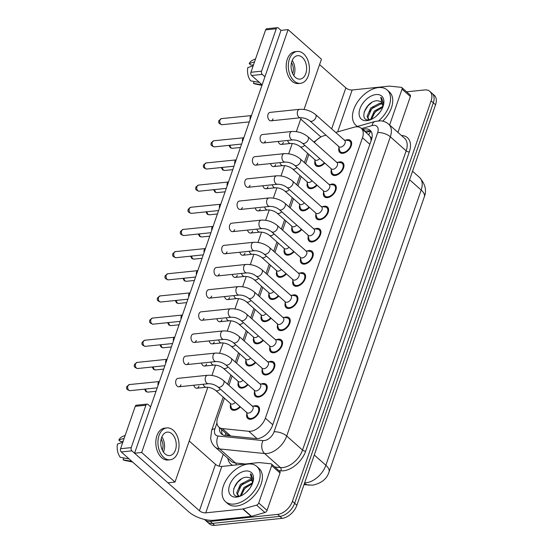 <?xml version="1.0" encoding="UTF-8"?>
<svg xmlns="http://www.w3.org/2000/svg" width="553" height="553" viewBox="0 0 553 553"><rect width="100%" height="100%" fill="white"/><g stroke="black" fill="none" stroke-linecap="round" stroke-linejoin="round"><path stroke-width="0.83" d="M324.798 163.073A8.012 4.936 131.6 0 1 318.846 166.488A8.012 4.936 131.6 0 1 315.887 165.686A8.012 4.936 131.6 0 1 314.989 160.909M317.118 185.234A8.012 4.936 131.6 0 1 311.173 188.656A8.012 4.936 131.6 0 1 308.208 187.847A8.012 4.936 131.6 0 1 307.316 183.071M309.445 207.396A8.012 4.936 131.6 0 1 303.5 210.817A8.012 4.936 131.6 0 1 300.535 210.009A8.012 4.936 131.6 0 1 299.643 205.239M301.772 229.564A8.012 4.936 131.6 0 1 295.82 232.979A8.012 4.936 131.6 0 1 292.862 232.17A8.012 4.936 131.6 0 1 291.963 227.401M294.099 251.726A8.012 4.936 131.6 0 1 288.148 255.14A8.012 4.936 131.6 0 1 285.189 254.339A8.012 4.936 131.6 0 1 284.29 249.562M286.419 273.887A8.012 4.936 131.6 0 1 280.475 277.309A8.012 4.936 131.6 0 1 277.509 276.5A8.012 4.936 131.6 0 1 276.618 271.723M278.747 296.049A8.012 4.936 131.6 0 1 272.802 299.47A8.012 4.936 131.6 0 1 269.836 298.661A8.012 4.936 131.6 0 1 268.945 293.892M271.074 318.217A8.012 4.936 131.6 0 1 265.122 321.632A8.012 4.936 131.6 0 1 262.163 320.823A8.012 4.936 131.6 0 1 261.265 316.053M263.401 340.378A8.012 4.936 131.6 0 1 257.449 343.793A8.012 4.936 131.6 0 1 254.491 342.991A8.012 4.936 131.6 0 1 253.592 338.215M255.721 362.54A8.012 4.936 131.6 0 1 249.776 365.962A8.012 4.936 131.6 0 1 246.811 365.153A8.012 4.936 131.6 0 1 245.919 360.376M248.048 384.701A8.012 4.936 131.6 0 1 242.103 388.123A8.012 4.936 131.6 0 1 239.138 387.314A8.012 4.936 131.6 0 1 238.246 382.545M240.375 406.87A8.012 4.936 131.6 0 1 234.424 410.285A8.012 4.936 131.6 0 1 231.465 409.476A8.012 4.936 131.6 0 1 230.566 404.706M345.653 140.199A8.012 4.936 131.6 0 1 347.54 139.715A8.012 4.936 131.6 0 1 350.498 140.524A8.012 4.936 131.6 0 1 350.263 147.9A8.012 4.936 131.6 0 1 342.825 153.319A8.012 4.936 131.6 0 1 339.867 152.51A8.012 4.936 131.6 0 1 338.968 147.734M337.98 162.368A8.012 4.936 131.6 0 1 339.86 161.877A8.012 4.936 131.6 0 1 342.825 162.686A8.012 4.936 131.6 0 1 342.59 170.061A8.012 4.936 131.6 0 1 335.153 175.481A8.012 4.936 131.6 0 1 332.194 174.672A8.012 4.936 131.6 0 1 331.295 169.902M330.307 184.529A8.012 4.936 131.6 0 1 332.187 184.038A8.012 4.936 131.6 0 1 335.153 184.847A8.012 4.936 131.6 0 1 334.911 192.223A8.012 4.936 131.6 0 1 327.48 197.642A8.012 4.936 131.6 0 1 324.514 196.833A8.012 4.936 131.6 0 1 323.623 192.064M322.627 206.691A8.012 4.936 131.6 0 1 324.514 206.207A8.012 4.936 131.6 0 1 327.473 207.009A8.012 4.936 131.6 0 1 327.238 214.391A8.012 4.936 131.6 0 1 319.807 219.804A8.012 4.936 131.6 0 1 316.841 219.002A8.012 4.936 131.6 0 1 315.95 214.225M314.954 228.852A8.012 4.936 131.6 0 1 316.841 228.368A8.012 4.936 131.6 0 1 319.8 229.177A8.012 4.936 131.6 0 1 319.565 236.553A8.012 4.936 131.6 0 1 312.127 241.972A8.012 4.936 131.6 0 1 309.168 241.163A8.012 4.936 131.6 0 1 308.27 236.387M307.281 251.021A8.012 4.936 131.6 0 1 309.162 250.53A8.012 4.936 131.6 0 1 312.127 251.339A8.012 4.936 131.6 0 1 311.892 258.714A8.012 4.936 131.6 0 1 304.454 264.134A8.012 4.936 131.6 0 1 301.496 263.325A8.012 4.936 131.6 0 1 300.597 258.555M299.608 273.182A8.012 4.936 131.6 0 1 301.489 272.691A8.012 4.936 131.6 0 1 304.454 273.5A8.012 4.936 131.6 0 1 304.212 280.876A8.012 4.936 131.6 0 1 296.781 286.295A8.012 4.936 131.6 0 1 293.816 285.486A8.012 4.936 131.6 0 1 292.924 280.717M291.929 295.343A8.012 4.936 131.6 0 1 293.816 294.86A8.012 4.936 131.6 0 1 296.774 295.661A8.012 4.936 131.6 0 1 296.539 303.044A8.012 4.936 131.6 0 1 289.101 308.456A8.012 4.936 131.6 0 1 286.143 307.655A8.012 4.936 131.6 0 1 285.251 302.878M284.256 317.505A8.012 4.936 131.6 0 1 286.143 317.021A8.012 4.936 131.6 0 1 289.101 317.83A8.012 4.936 131.6 0 1 288.866 325.205A8.012 4.936 131.6 0 1 281.429 330.625A8.012 4.936 131.6 0 1 278.47 329.816A8.012 4.936 131.6 0 1 277.571 325.04M276.583 339.673A8.012 4.936 131.6 0 1 278.463 339.183A8.012 4.936 131.6 0 1 281.429 339.991A8.012 4.936 131.6 0 1 281.194 347.367A8.012 4.936 131.6 0 1 273.756 352.786A8.012 4.936 131.6 0 1 270.79 351.978A8.012 4.936 131.6 0 1 269.899 347.208M268.903 361.835A8.012 4.936 131.6 0 1 270.79 361.344A8.012 4.936 131.6 0 1 273.756 362.153A8.012 4.936 131.6 0 1 273.514 369.528A8.012 4.936 131.6 0 1 266.083 374.948A8.012 4.936 131.6 0 1 263.117 374.139A8.012 4.936 131.6 0 1 262.226 369.369M261.23 383.996A8.012 4.936 131.6 0 1 263.117 383.512A8.012 4.936 131.6 0 1 266.076 384.314A8.012 4.936 131.6 0 1 265.841 391.697A8.012 4.936 131.6 0 1 258.403 397.109A8.012 4.936 131.6 0 1 255.445 396.307A8.012 4.936 131.6 0 1 254.546 391.531M253.557 406.158A8.012 4.936 131.6 0 1 255.445 405.674A8.012 4.936 131.6 0 1 258.403 406.483A8.012 4.936 131.6 0 1 258.168 413.858A8.012 4.936 131.6 0 1 250.73 419.278A8.012 4.936 131.6 0 1 247.772 418.469A8.012 4.936 131.6 0 1 246.873 413.692M224.428 398.195L217.675 417.688A14.143 8.703 -48.4 0 0 218.933 427.158A14.143 8.703 -48.4 0 0 222.375 428.589L248.788 431.292A14.143 8.703 -48.4 0 0 250.571 431.278A14.143 8.703 -48.4 0 0 265.371 418.172L362.478 137.745A14.143 8.703 -48.4 0 0 361.22 128.275A14.143 8.703 -48.4 0 0 354.086 127.225L335.699 132.43M370.22 136.743A14.143 8.703 131.6 0 1 371.035 140.414L371.111 140.199A4.714 2.903 -48.4 0 0 370.22 136.743L368.761 134.987M218.933 427.158L227.131 434.437L229.73 435.888M371.022 140.953L371.035 140.414M308.844 154.398L305.629 163.695M301.171 176.559L297.949 185.863M293.498 198.727L290.277 208.025M285.825 220.889L282.604 230.186M278.145 243.05L274.931 252.355M270.472 265.212L267.251 274.516M262.799 287.38L259.578 296.678M255.127 309.542L251.905 318.839M247.447 331.703L244.226 341.007M239.774 353.865L236.553 363.169M232.101 376.033L228.88 385.33M326.007 135.174L323.761 135.81A14.143 8.703 -48.4 0 0 314.332 142.453M406.621 91.819L424.621 89.945A14.143 8.703 131.6 0 1 429.847 91.369L432.073 93.346A14.143 8.703 131.6 0 1 433.324 102.817L294.652 503.271A14.143 8.703 131.6 0 1 279.859 516.384L212.483 523.38A14.143 8.703 131.6 0 1 207.251 521.956A14.143 8.703 131.6 0 0 212.483 523.38L279.859 516.384A14.143 8.703 131.6 0 0 294.652 503.271L433.324 102.817A14.143 8.703 131.6 0 0 432.073 93.346L434.292 95.316A14.143 8.703 131.6 0 1 435.55 104.787L296.878 505.248A14.143 8.703 131.6 0 1 282.085 518.355L214.702 525.35A14.143 8.703 131.6 0 1 209.476 523.926L205.032 519.986A14.143 8.703 131.6 0 1 204.492 519.433M219.472 427.635A14.143 8.703 -48.4 0 0 221.449 433.96A14.143 8.703 -48.4 0 0 224.891 435.398L255.928 438.564A14.143 8.703 -48.4 0 0 257.712 438.557A14.143 8.703 -48.4 0 0 272.505 425.451L371.416 139.812A14.143 8.703 -48.4 0 0 370.164 130.342A14.143 8.703 -48.4 0 0 363.024 129.291L362.526 129.43M429.847 91.369A14.143 8.703 131.6 0 1 431.105 100.846L292.433 501.301A14.143 8.703 131.6 0 1 277.641 514.408L210.258 521.41A14.143 8.703 131.6 0 1 205.032 519.986M219.133 466.165L223.253 454.262M364.752 131.4L365.25 131.261A14.143 8.703 131.6 0 1 371.132 131.483M222.693 434.796A14.143 8.703 131.6 0 1 221.691 429.605M246.541 412.338L247.495 416.215A7.071 4.355 -48.4 0 0 248.394 417.764A7.071 4.355 -48.4 0 0 251.007 418.476A7.071 4.355 -48.4 0 0 257.567 413.692A7.071 4.355 -48.4 0 0 257.781 407.188A7.071 4.355 -48.4 0 0 256.136 406.476L252.168 405.992M248.504 413.119A4.244 2.613 -48.4 0 0 252.445 410.25A4.244 2.613 -48.4 0 0 252.569 406.344L223.447 380.512A4.244 2.613 -48.4 0 1 223.896 383.132A4.244 2.613 -48.4 0 1 219.389 387.287A4.244 2.613 -48.4 0 1 217.82 386.858L246.935 412.69A4.244 2.613 -48.4 0 0 248.504 413.119M158.082 385.317A3.062 2.005 -95.9 0 1 158.165 382.876A3.062 2.005 -95.9 0 1 159.229 381.549L129.367 384.577L126.789 386.623A3.062 1.348 19.1 0 1 127.874 386.022A3.062 2.005 -95.9 0 1 129.367 384.577M230.235 403.344L231.189 407.222A7.071 4.355 -48.4 0 0 232.087 408.771A7.071 4.355 -48.4 0 0 234.7 409.483A7.071 4.355 -48.4 0 0 239.94 406.483M203.207 384.252A4.244 2.772 -95.9 0 0 206.234 387.245C209.587 387.204 212.718 388.254 215.629 390.39L230.629 403.697A4.244 2.613 -48.4 0 0 232.198 404.125A4.244 2.613 -48.4 0 0 235.302 402.37M254.214 390.176L255.168 394.054A7.071 4.355 -48.4 0 0 256.067 395.602A7.071 4.355 -48.4 0 0 258.686 396.314A7.071 4.355 -48.4 0 0 265.246 391.531A7.071 4.355 -48.4 0 0 265.454 385.019A7.071 4.355 -48.4 0 0 263.809 384.314L259.848 383.83M256.177 390.957A4.244 2.613 -48.4 0 0 260.117 388.088A4.244 2.613 -48.4 0 0 260.242 384.183L231.126 358.351A4.244 2.613 -48.4 0 1 231.569 360.964A4.244 2.613 -48.4 0 1 227.062 365.125A4.244 2.613 -48.4 0 1 225.493 364.697L254.615 390.529A4.244 2.613 -48.4 0 0 256.177 390.957M165.762 363.155A3.062 2.005 -95.9 0 1 165.838 360.715A3.062 2.005 -95.9 0 1 166.902 359.388L167.096 359.298M261.887 368.008L262.848 371.886A7.071 4.355 -48.4 0 0 263.746 373.434A7.071 4.355 -48.4 0 0 266.359 374.146A7.071 4.355 -48.4 0 0 272.919 369.369A7.071 4.355 -48.4 0 0 273.127 362.858A7.071 4.355 -48.4 0 0 271.482 362.153L267.521 361.662M263.857 368.789A4.244 2.613 -48.4 0 0 267.79 365.92A4.244 2.613 -48.4 0 0 267.915 362.015L238.799 336.189A4.244 2.613 -48.4 0 1 239.249 338.802A4.244 2.613 -48.4 0 1 234.735 342.964A4.244 2.613 -48.4 0 1 233.166 342.535L262.288 368.36A4.244 2.613 -48.4 0 0 263.857 368.789M173.435 340.994A3.062 2.005 -95.9 0 1 173.511 338.554A3.062 2.005 -95.9 0 1 174.575 337.226L144.713 340.254L142.135 342.293A3.062 1.348 19.1 0 1 143.227 341.699A3.062 2.005 -95.9 0 1 144.713 340.254M269.567 345.846L270.521 349.724A7.071 4.355 -48.4 0 0 271.419 351.273A7.071 4.355 -48.4 0 0 274.032 351.985A7.071 4.355 -48.4 0 0 280.592 347.208A7.071 4.355 -48.4 0 0 280.8 340.696A7.071 4.355 -48.4 0 0 279.154 339.984L275.194 339.501M271.53 346.627A4.244 2.613 -48.4 0 0 275.463 343.759A4.244 2.613 -48.4 0 0 275.594 339.853L246.472 314.021A4.244 2.613 -48.4 0 1 246.921 316.641A4.244 2.613 -48.4 0 1 242.414 320.795A4.244 2.613 -48.4 0 1 240.845 320.367L269.961 346.199A4.244 2.613 -48.4 0 0 271.53 346.627M181.108 318.832A3.062 2.005 -95.9 0 1 181.184 316.385A3.062 2.005 -95.9 0 1 182.255 315.058L152.393 318.086L149.815 320.132A3.062 1.348 19.1 0 1 150.9 319.53A3.062 2.005 -95.9 0 1 152.393 318.086M277.24 323.685L278.194 327.563A7.071 4.355 -48.4 0 0 279.092 329.111A7.071 4.355 -48.4 0 0 281.705 329.823A7.071 4.355 -48.4 0 0 288.265 325.04A7.071 4.355 -48.4 0 0 288.479 318.535A7.071 4.355 -48.4 0 0 286.834 317.823L282.866 317.339M279.203 324.466A4.244 2.613 -48.4 0 0 283.143 321.597A4.244 2.613 -48.4 0 0 283.267 317.692L254.145 291.86A4.244 2.613 -48.4 0 1 254.594 294.479A4.244 2.613 -48.4 0 1 250.087 298.634A4.244 2.613 -48.4 0 1 248.518 298.205L277.634 324.037A4.244 2.613 -48.4 0 0 279.203 324.466M188.78 296.664A3.062 2.005 -95.9 0 1 188.863 294.224A3.062 2.005 -95.9 0 1 189.928 292.896L160.066 295.924L157.487 297.97A3.062 1.348 19.1 0 1 158.573 297.369A3.062 2.005 -95.9 0 1 160.066 295.924M237.908 381.183L238.861 385.061A7.071 4.355 -48.4 0 0 239.767 386.609A7.071 4.355 -48.4 0 0 242.38 387.321A7.071 4.355 -48.4 0 0 247.613 384.321M210.88 362.091A4.244 2.772 -95.9 0 0 213.907 365.084C217.26 365.042 220.391 366.093 223.301 368.229L238.308 381.535A4.244 2.613 -48.4 0 0 239.878 381.964A4.244 2.613 -48.4 0 0 242.974 380.208M245.587 359.021L246.541 362.899A7.071 4.355 -48.4 0 0 247.44 364.448A7.071 4.355 -48.4 0 0 250.053 365.16A7.071 4.355 -48.4 0 0 255.286 362.153M218.553 339.929A4.244 2.772 -95.9 0 0 221.58 342.915C224.933 342.881 228.064 343.931 230.974 346.067L245.981 359.374A4.244 2.613 -48.4 0 0 247.55 359.803A4.244 2.613 -48.4 0 0 250.654 358.04M253.26 336.86L254.214 340.738A7.071 4.355 -48.4 0 0 255.113 342.286A7.071 4.355 -48.4 0 0 257.726 342.998A7.071 4.355 -48.4 0 0 262.965 339.991M226.225 317.768A4.244 2.772 -95.9 0 0 229.253 320.754C232.606 320.719 235.737 321.763 238.654 323.899L253.654 337.212A4.244 2.613 -48.4 0 0 255.223 337.634A4.244 2.613 -48.4 0 0 258.327 335.878M248.069 464.043A23.565 14.509 131.6 0 1 256.786 466.414A23.565 14.509 131.6 0 1 256.087 488.112A23.565 14.509 131.6 0 1 234.216 504.046A23.565 14.509 131.6 0 1 225.506 501.675A23.565 14.509 131.6 0 1 226.205 479.976A23.565 14.509 131.6 0 1 248.069 464.043M256.786 466.414L259.004 468.391A23.565 14.509 131.6 0 1 258.313 490.089A23.565 14.509 131.6 0 1 236.442 506.023A23.565 14.509 131.6 0 1 227.732 503.645L225.506 501.675M252.272 480.592L250.398 480.433L241.302 485.154L237.583 493.677L238.357 495.744M252.05 479.997L249.514 479.645L240.417 484.366L236.698 492.889L237.88 495.391L239.484 496.172M252.362 483.764L244.827 488.278L241.087 495.778M252.521 482.817L243.949 487.497L240.23 496.02M249.465 488.804L245.85 492.668M236.629 497.092A15.366 9.463 131.6 0 1 229.585 485.244A15.366 9.463 131.6 0 1 245.663 471.004A15.366 9.463 131.6 0 1 253.039 481.774A15.366 9.463 131.6 0 1 240.313 496.124A15.366 9.463 131.6 0 1 236.629 497.092M251.062 478.601L249.562 477.709L246.997 477.191C235.295 477.101 227.836 498.101 238.937 496.241L240.7 495.896M252.88 482.327L253.212 480.198L251.235 474.419L250.391 473.81L252.645 483.032M249.562 477.709A10.652 6.56 131.6 0 1 250.993 478.539A10.652 6.56 131.6 0 1 252.458 483.522M246.991 486.329L242.587 491.285M243.458 483.198L239.062 488.161M241.55 478.85L237.679 482.237L233.746 488.513M251.235 474.419L250.391 473.81M357.563 126.409A23.565 14.509 131.6 0 1 355.869 125.22A23.565 14.509 131.6 0 1 356.561 103.522A23.565 14.509 131.6 0 1 378.432 87.588A23.565 14.509 131.6 0 1 387.141 89.959A23.565 14.509 131.6 0 1 378.687 120.831M387.141 89.959L389.367 91.936A23.565 14.509 131.6 0 1 382.711 121.155M382.635 104.137L380.754 103.978L371.657 108.699L367.939 117.215L368.72 119.289M382.413 103.542L379.876 103.19L370.78 107.911L367.061 116.434L368.243 118.936L369.839 119.718M382.717 107.31L375.19 111.824L371.443 119.324M382.883 106.363L374.305 111.042L370.586 119.566M379.828 112.349L376.206 116.213M366.985 120.637A15.366 9.463 131.6 0 1 359.941 108.789A15.366 9.463 131.6 0 1 376.019 94.549A15.366 9.463 131.6 0 1 383.402 105.319A15.366 9.463 131.6 0 1 370.669 119.669A15.366 9.463 131.6 0 1 366.985 120.637M381.425 102.146L379.918 101.254L377.353 100.736C365.651 100.646 358.192 121.646 369.3 119.78L371.056 119.441M383.236 105.872L383.575 103.743L381.598 97.964L380.747 97.356L383.001 106.577M379.918 101.254A10.652 6.56 131.6 0 1 381.356 102.084A10.652 6.56 131.6 0 1 382.821 107.068M377.346 109.874L372.95 114.83M373.821 106.743L369.418 111.706M371.906 102.395L368.042 105.782L364.109 112.059M381.653 98.019L380.747 97.356M271.675 465.598A2.357 1.452 -48.4 0 0 271.468 464.015L279.804 471.412A2.357 1.452 131.6 0 1 280.012 472.995L271.675 465.598L258.728 503.002L267.058 510.398A2.357 1.452 131.6 0 1 264.915 512.52L251.484 516.322A2.357 1.452 131.6 0 1 251.159 516.384L214.08 520.235A18.85 8.288 19.1 0 1 188.78 511.85L121.266 451.96A2.357 1.541 -95.9 0 1 120.568 448.725L131.206 447.626A2.357 1.541 84.1 0 0 131.904 450.854L199.419 510.751A4.714 2.074 -160.9 0 0 205.744 512.845L242.829 508.995A2.357 1.452 -48.4 0 0 243.147 508.933L256.578 505.124A2.357 1.452 -48.4 0 0 258.728 503.002M280.012 472.995L267.058 510.398M150.644 406.814L147.976 404.45A2.357 1.541 84.1 0 0 147.036 404.105A2.357 1.541 84.1 0 0 145.895 405.218L135.25 406.324L120.568 448.725M135.25 406.324A2.357 1.541 -95.9 0 1 136.397 405.211L147.036 404.105M145.895 405.218L131.206 447.626M189.216 441.031L215.49 464.34A4.714 2.074 -160.9 0 0 221.815 466.435L258.894 462.585A2.357 1.452 -48.4 0 1 259.191 462.585L270.894 463.78A2.357 1.452 -48.4 0 1 271.468 464.015M402.038 89.144A2.357 1.452 -48.4 0 0 401.831 87.561L410.167 94.957A2.357 1.452 131.6 0 1 410.374 96.54L402.038 89.144L389.616 125.019M410.374 96.54L397.946 132.416M321.03 136.902A18.85 8.288 19.1 0 1 319.143 135.395L300.708 119.047M262.136 84.83L251.622 75.505A2.357 1.541 -95.9 0 1 250.931 72.27L261.569 71.171A2.357 1.541 84.1 0 0 262.26 74.399L264.928 76.763M304.032 109.459L321.438 59.199L288.092 29.62L281 30.36L278.332 27.996A2.357 1.541 84.1 0 0 277.399 27.65A2.357 1.541 84.1 0 0 276.251 28.763L265.613 29.869L250.931 72.27M265.613 29.869A2.357 1.541 -95.9 0 1 266.76 28.756L277.399 27.65M276.251 28.763L261.569 71.171M319.572 64.577L345.853 87.886A4.714 2.074 -160.9 0 0 352.178 89.98L389.257 86.13A2.357 1.452 -48.4 0 1 389.554 86.13L401.257 87.326A2.357 1.452 -48.4 0 1 401.831 87.561M278.228 141.437A4.244 2.772 84.1 0 0 281.256 144.423A4.244 2.772 84.1 0 0 283.316 142.425M270.555 163.598A4.244 2.772 84.1 0 0 273.583 166.584A4.244 2.772 84.1 0 0 275.643 164.587M262.875 185.76A4.244 2.772 84.1 0 0 265.903 188.753A4.244 2.772 84.1 0 0 267.97 186.748M255.203 207.928A4.244 2.772 84.1 0 0 258.23 210.914A4.244 2.772 84.1 0 0 260.297 208.91M247.53 230.089A4.244 2.772 84.1 0 0 250.557 233.076A4.244 2.772 84.1 0 0 252.617 231.078M309.915 120.9A4.244 2.613 -48.4 0 0 311.484 121.328A4.244 2.613 -48.4 0 0 315.991 117.174A4.244 2.613 -48.4 0 0 315.542 114.554L344.664 140.386A4.244 2.613 -48.4 0 1 344.54 144.292A4.244 2.613 -48.4 0 1 340.6 147.16A4.244 2.613 -48.4 0 1 339.03 146.732L309.915 120.9C307.005 118.764 303.874 117.72 300.521 117.754A4.244 2.772 -95.9 0 1 297.825 115.722A4.244 2.772 -95.9 0 1 297.583 111.319A4.244 2.772 -95.9 0 1 297.666 111.098A4.244 2.772 -95.9 0 1 299.643 109.314L270.099 112.383A4.244 2.772 84.1 0 0 268.039 114.381A4.244 2.772 84.1 0 0 268.288 118.791A4.244 2.772 84.1 0 0 270.977 120.824A4.244 2.772 84.1 0 0 273.044 118.819M302.242 143.061A4.244 2.613 -48.4 0 0 303.811 143.49A4.244 2.613 -48.4 0 0 308.318 139.335A4.244 2.613 -48.4 0 0 307.869 136.715L336.991 162.547A4.244 2.613 -48.4 0 1 336.867 166.453A4.244 2.613 -48.4 0 1 332.927 169.322A4.244 2.613 -48.4 0 1 331.358 168.893L302.242 143.061C299.325 140.932 296.194 139.881 292.841 139.916A4.244 2.772 -95.9 0 1 290.152 137.884A4.244 2.772 -95.9 0 1 289.903 133.48A4.244 2.772 -95.9 0 1 289.986 133.259A4.244 2.772 -95.9 0 1 291.97 131.476L262.426 134.545A4.244 2.772 84.1 0 0 260.366 136.55A4.244 2.772 84.1 0 0 260.615 140.953A4.244 2.772 84.1 0 0 263.304 142.985A4.244 2.772 84.1 0 0 265.364 140.987M294.569 165.229A4.244 2.613 -48.4 0 0 296.132 165.658A4.244 2.613 -48.4 0 0 300.645 161.497A4.244 2.613 -48.4 0 0 300.196 158.884L329.312 184.709A4.244 2.613 -48.4 0 1 329.187 188.614A4.244 2.613 -48.4 0 1 325.254 191.483A4.244 2.613 -48.4 0 1 323.685 191.055L294.569 165.229C291.652 163.094 288.521 162.043 285.168 162.077A4.244 2.772 -95.9 0 1 282.479 160.045A4.244 2.772 -95.9 0 1 282.23 155.642A4.244 2.772 -95.9 0 1 282.313 155.421A4.244 2.772 -95.9 0 1 284.29 153.644L254.753 156.706A4.244 2.772 84.1 0 0 252.693 158.711A4.244 2.772 84.1 0 0 252.935 163.114A4.244 2.772 84.1 0 0 255.631 165.147A4.244 2.772 84.1 0 0 257.691 163.149M286.889 187.391A4.244 2.613 -48.4 0 0 288.459 187.82A4.244 2.613 -48.4 0 0 292.972 183.658A4.244 2.613 -48.4 0 0 292.523 181.045L321.639 206.877A4.244 2.613 -48.4 0 1 321.514 210.783A4.244 2.613 -48.4 0 1 317.581 213.645A4.244 2.613 -48.4 0 1 316.012 213.223L286.889 187.391C283.979 185.255 280.848 184.204 277.495 184.246A4.244 2.772 -95.9 0 1 274.806 182.214A4.244 2.772 -95.9 0 1 274.558 177.803A4.244 2.772 -95.9 0 1 274.641 177.582A4.244 2.772 -95.9 0 1 276.618 175.806L247.08 178.875A4.244 2.772 84.1 0 0 245.014 180.872A4.244 2.772 84.1 0 0 245.262 185.276A4.244 2.772 84.1 0 0 247.951 187.315A4.244 2.772 84.1 0 0 250.018 185.31M279.217 209.552A4.244 2.613 -48.4 0 0 280.786 209.981A4.244 2.613 -48.4 0 0 285.293 205.827A4.244 2.613 -48.4 0 0 284.843 203.207L313.966 229.039A4.244 2.613 -48.4 0 1 313.841 232.944A4.244 2.613 -48.4 0 1 309.901 235.813A4.244 2.613 -48.4 0 1 308.332 235.384L279.217 209.552C276.306 207.416 273.175 206.373 269.823 206.407A4.244 2.772 -95.9 0 1 267.127 204.375A4.244 2.772 -95.9 0 1 266.885 199.972A4.244 2.772 -95.9 0 1 266.968 199.751A4.244 2.772 -95.9 0 1 268.945 197.967L239.401 201.036A4.244 2.772 84.1 0 0 237.341 203.034A4.244 2.772 84.1 0 0 237.59 207.444A4.244 2.772 84.1 0 0 240.279 209.476A4.244 2.772 84.1 0 0 242.345 207.472M239.857 252.251A4.244 2.772 84.1 0 0 242.885 255.237A4.244 2.772 84.1 0 0 244.944 253.239M232.177 274.412A4.244 2.772 84.1 0 0 235.205 277.406A4.244 2.772 84.1 0 0 237.272 275.401M224.504 296.581A4.244 2.772 84.1 0 0 227.532 299.567A4.244 2.772 84.1 0 0 229.599 297.562M271.544 231.714A4.244 2.613 -48.4 0 0 273.113 232.142A4.244 2.613 -48.4 0 0 277.62 227.988A4.244 2.613 -48.4 0 0 277.171 225.368L306.293 251.2A4.244 2.613 -48.4 0 1 306.162 255.106A4.244 2.613 -48.4 0 1 302.228 257.974A4.244 2.613 -48.4 0 1 300.659 257.546L271.544 231.714C268.627 229.585 265.495 228.534 262.143 228.569A4.244 2.772 -95.9 0 1 259.454 226.536A4.244 2.772 -95.9 0 1 259.205 222.133A4.244 2.772 -95.9 0 1 259.288 221.912A4.244 2.772 -95.9 0 1 261.272 220.129L231.728 223.198A4.244 2.772 84.1 0 0 229.668 225.202A4.244 2.772 84.1 0 0 229.917 229.606A4.244 2.772 84.1 0 0 232.606 231.638A4.244 2.772 84.1 0 0 234.666 229.64M263.864 253.882A4.244 2.613 -48.4 0 0 265.433 254.311A4.244 2.613 -48.4 0 0 269.947 250.15A4.244 2.613 -48.4 0 0 269.498 247.537L298.613 273.362A4.244 2.613 -48.4 0 1 298.489 277.267A4.244 2.613 -48.4 0 1 294.555 280.136A4.244 2.613 -48.4 0 1 292.986 279.707L263.864 253.882C260.954 251.746 257.822 250.696 254.47 250.73A4.244 2.772 -95.9 0 1 251.781 248.698A4.244 2.772 -95.9 0 1 251.532 244.295A4.244 2.772 -95.9 0 1 251.615 244.073A4.244 2.772 -95.9 0 1 253.592 242.297L224.055 245.366A4.244 2.772 84.1 0 0 221.995 247.364A4.244 2.772 84.1 0 0 222.237 251.767A4.244 2.772 84.1 0 0 224.933 253.799A4.244 2.772 84.1 0 0 226.993 251.802M216.831 318.742A4.244 2.772 84.1 0 0 219.859 321.728A4.244 2.772 84.1 0 0 221.919 319.731M209.158 340.904A4.244 2.772 84.1 0 0 212.186 343.89A4.244 2.772 84.1 0 0 214.246 341.892M201.479 363.065A4.244 2.772 84.1 0 0 204.506 366.058A4.244 2.772 84.1 0 0 206.573 364.054M248.518 298.205C245.608 296.069 242.477 295.026 239.124 295.06A4.244 2.772 -95.9 0 1 236.428 293.028A4.244 2.772 -95.9 0 1 236.179 288.625A4.244 2.772 -95.9 0 1 236.262 288.403A4.244 2.772 -95.9 0 1 238.246 286.62L208.702 289.689A4.244 2.772 84.1 0 0 206.642 291.687A4.244 2.772 84.1 0 0 206.891 296.097A4.244 2.772 84.1 0 0 209.58 298.129A4.244 2.772 84.1 0 0 211.64 296.125M240.845 320.367C237.928 318.238 234.797 317.187 231.444 317.222A4.244 2.772 -95.9 0 1 228.755 315.189A4.244 2.772 -95.9 0 1 228.507 310.786A4.244 2.772 -95.9 0 1 228.589 310.565A4.244 2.772 -95.9 0 1 230.573 308.781L201.029 311.851A4.244 2.772 84.1 0 0 198.969 313.855A4.244 2.772 84.1 0 0 199.218 318.258A4.244 2.772 84.1 0 0 201.907 320.291A4.244 2.772 84.1 0 0 203.967 318.293M233.166 342.535C230.255 340.399 227.124 339.348 223.771 339.383A4.244 2.772 -95.9 0 1 221.082 337.351A4.244 2.772 -95.9 0 1 220.834 332.947A4.244 2.772 -95.9 0 1 220.917 332.726A4.244 2.772 -95.9 0 1 222.894 330.95L193.356 334.019A4.244 2.772 84.1 0 0 191.29 336.017A4.244 2.772 84.1 0 0 191.538 340.42A4.244 2.772 84.1 0 0 194.234 342.452A4.244 2.772 84.1 0 0 196.294 340.454M225.493 364.697C222.583 362.561 219.451 361.51 216.099 361.551A4.244 2.772 -95.9 0 1 213.403 359.519A4.244 2.772 -95.9 0 1 213.161 355.109A4.244 2.772 -95.9 0 1 213.244 354.888A4.244 2.772 -95.9 0 1 215.221 353.111L185.684 356.18A4.244 2.772 84.1 0 0 183.617 358.178A4.244 2.772 84.1 0 0 183.866 362.581A4.244 2.772 84.1 0 0 186.555 364.621A4.244 2.772 84.1 0 0 188.621 362.616M256.191 276.044A4.244 2.613 -48.4 0 0 257.76 276.472A4.244 2.613 -48.4 0 0 262.274 272.311A4.244 2.613 -48.4 0 0 261.825 269.698L290.94 295.53A4.244 2.613 -48.4 0 1 290.816 299.436A4.244 2.613 -48.4 0 1 286.876 302.304A4.244 2.613 -48.4 0 1 285.313 301.876L256.191 276.044C253.281 273.908 250.15 272.857 246.797 272.899A4.244 2.772 -95.9 0 1 244.108 270.866A4.244 2.772 -95.9 0 1 243.859 266.456A4.244 2.772 -95.9 0 1 243.942 266.235A4.244 2.772 -95.9 0 1 245.919 264.458L216.382 267.528A4.244 2.772 84.1 0 0 214.315 269.525A4.244 2.772 84.1 0 0 214.564 273.929A4.244 2.772 84.1 0 0 217.253 275.968A4.244 2.772 84.1 0 0 219.32 273.963M193.806 385.234A4.244 2.772 84.1 0 0 196.833 388.22A4.244 2.772 84.1 0 0 198.893 386.215M217.82 386.858C214.91 384.722 211.771 383.678 208.426 383.713A4.244 2.772 -95.9 0 1 205.73 381.681A4.244 2.772 -95.9 0 1 205.481 377.277A4.244 2.772 -95.9 0 1 205.564 377.056A4.244 2.772 -95.9 0 1 207.548 375.273L178.004 378.342A4.244 2.772 84.1 0 0 175.944 380.346A4.244 2.772 84.1 0 0 176.193 384.75A4.244 2.772 84.1 0 0 178.882 386.782A4.244 2.772 84.1 0 0 180.942 384.777M288.092 29.62L141.665 452.485L175.004 482.064L207.831 387.259M211.937 375.418L215.511 365.098M219.61 353.256L223.184 342.929M227.283 331.095L230.857 320.768M234.956 308.927L238.53 298.606M242.636 286.765L246.209 276.445M250.309 264.604L253.882 254.276M257.981 242.442L261.555 232.115M265.654 220.274L269.235 209.953M273.334 198.112L276.908 187.792M281.007 175.951L284.581 165.624M288.68 153.789L292.254 143.462M296.353 131.621L301.171 117.72M281 30.36L134.573 453.218L167.912 482.797L175.004 482.064M141.665 452.485L134.573 453.218M161.552 437.686A11.786 7.707 84.1 0 0 162.236 449.921A11.786 7.707 84.1 0 0 169.716 455.568A11.786 7.707 84.1 0 0 175.446 450.011A11.786 7.707 84.1 0 0 174.755 437.776A11.786 7.707 84.1 0 0 167.282 432.128A11.786 7.707 84.1 0 0 161.552 437.686M163.432 452.029A11.786 7.707 84.1 0 0 163.743 451.227A11.786 7.707 84.1 0 0 161.863 436.884M162.319 450.094A9.429 6.166 84.1 0 0 162.354 449.997A9.429 6.166 84.1 0 0 161.165 439.013M166.84 427.911L164.718 428.133A16.023 10.479 84.1 0 0 156.921 435.688A16.023 10.479 84.1 0 0 157.861 452.326A16.023 10.479 84.1 0 0 168.022 460.006L170.151 459.785A16.023 10.479 84.1 0 0 177.942 452.23A16.023 10.479 84.1 0 0 177.008 435.591A16.023 10.479 84.1 0 0 166.84 427.911A16.023 10.479 84.1 0 0 159.05 435.467A16.023 10.479 84.1 0 0 159.983 452.105A16.023 10.479 84.1 0 0 170.151 459.785M123.727 457.932L123.091 459.778L131.863 461.361M123.091 459.778A12.256 8.018 84.1 0 0 124.867 460.449L132.623 462.031M125.199 435.349L122.386 436.573A12.256 8.018 84.1 0 0 118.84 440.05L120.547 441.57L123.139 441.301M124.183 438.287L118.84 440.05M129.084 458.9L120.312 457.317A12.256 8.018 84.1 0 1 117.45 444.052L122.801 442.289M291.908 61.231A11.786 7.707 84.1 0 0 292.599 73.466A11.786 7.707 84.1 0 0 300.072 79.114A11.786 7.707 84.1 0 0 305.802 73.556A11.786 7.707 84.1 0 0 305.118 61.321A11.786 7.707 84.1 0 0 297.638 55.673A11.786 7.707 84.1 0 0 291.908 61.231M293.795 75.574A11.786 7.707 84.1 0 0 294.099 74.773A11.786 7.707 84.1 0 0 292.219 60.429M292.675 73.639A9.429 6.166 84.1 0 0 292.71 73.535A9.429 6.166 84.1 0 0 291.528 62.558M297.203 51.457L295.074 51.678A16.023 10.479 84.1 0 0 287.284 59.233A16.023 10.479 84.1 0 0 288.217 75.872A16.023 10.479 84.1 0 0 298.385 83.551L300.514 83.33A16.023 10.479 84.1 0 0 308.304 75.775A16.023 10.479 84.1 0 0 307.371 59.136A16.023 10.479 84.1 0 0 297.203 51.457A16.023 10.479 84.1 0 0 289.413 59.012A16.023 10.479 84.1 0 0 290.346 75.65A16.023 10.479 84.1 0 0 300.514 83.33M254.09 81.478L253.447 83.323L262.122 84.886M253.447 83.323A12.256 8.018 84.1 0 0 255.223 83.994L261.949 85.369M255.562 58.895L252.742 60.118A12.256 8.018 84.1 0 0 249.196 63.595L250.903 65.116L253.502 64.846M254.546 61.832L249.196 63.595M259.447 82.438L250.668 80.862A12.256 8.018 84.1 0 1 247.813 67.597L253.156 65.835M284.913 301.523L285.866 305.401A7.071 4.355 -48.4 0 0 286.765 306.95A7.071 4.355 -48.4 0 0 289.385 307.662A7.071 4.355 -48.4 0 0 295.945 302.878A7.071 4.355 -48.4 0 0 296.152 296.367A7.071 4.355 -48.4 0 0 294.507 295.661L290.546 295.178M196.46 274.502A3.062 2.005 -95.9 0 1 196.536 272.062A3.062 2.005 -95.9 0 1 197.601 270.735L197.794 270.645M292.585 279.355L293.546 283.233A7.071 4.355 -48.4 0 0 294.445 284.781A7.071 4.355 -48.4 0 0 297.058 285.493A7.071 4.355 -48.4 0 0 303.618 280.717A7.071 4.355 -48.4 0 0 303.825 274.205A7.071 4.355 -48.4 0 0 302.18 273.5L298.219 273.009M204.133 252.341A3.062 2.005 -95.9 0 1 204.209 249.901A3.062 2.005 -95.9 0 1 205.274 248.574L175.412 251.601L172.833 253.64A3.062 1.348 19.1 0 1 173.925 253.046A3.062 2.005 -95.9 0 1 175.412 251.601M300.265 257.193L301.219 261.071A7.071 4.355 -48.4 0 0 302.118 262.62A7.071 4.355 -48.4 0 0 304.731 263.332A7.071 4.355 -48.4 0 0 311.291 258.555A7.071 4.355 -48.4 0 0 311.498 252.044A7.071 4.355 -48.4 0 0 309.853 251.332L305.892 250.848M211.806 230.179A3.062 2.005 -95.9 0 1 211.882 227.732A3.062 2.005 -95.9 0 1 212.953 226.405L183.091 229.433L180.513 231.479A3.062 1.348 19.1 0 1 181.598 230.877A3.062 2.005 -95.9 0 1 183.091 229.433M260.933 314.692L261.887 318.569A7.071 4.355 -48.4 0 0 262.786 320.118A7.071 4.355 -48.4 0 0 265.399 320.83A7.071 4.355 -48.4 0 0 270.638 317.83M233.905 295.599A4.244 2.772 -95.9 0 0 236.933 298.592C240.285 298.551 243.417 299.602 246.327 301.738L261.334 315.044A4.244 2.613 -48.4 0 0 262.896 315.473A4.244 2.613 -48.4 0 0 266 313.717M268.606 292.53L269.567 296.408A7.071 4.355 -48.4 0 0 270.465 297.956A7.071 4.355 -48.4 0 0 273.078 298.668A7.071 4.355 -48.4 0 0 278.311 295.668M241.578 273.438A4.244 2.772 -95.9 0 0 244.606 276.431C247.958 276.389 251.09 277.44 254 279.576L269.007 292.883A4.244 2.613 -48.4 0 0 270.576 293.311A4.244 2.613 -48.4 0 0 273.673 291.555M276.286 270.369L277.24 274.247A7.071 4.355 -48.4 0 0 278.138 275.795A7.071 4.355 -48.4 0 0 280.751 276.507A7.071 4.355 -48.4 0 0 285.984 273.5M249.251 251.276A4.244 2.772 -95.9 0 0 252.279 254.262C255.631 254.228 258.763 255.279 261.68 257.415L276.68 270.721A4.244 2.613 -48.4 0 0 278.249 271.15A4.244 2.613 -48.4 0 0 281.353 269.387M307.938 235.032L308.892 238.91A7.071 4.355 -48.4 0 0 309.791 240.458A7.071 4.355 -48.4 0 0 312.404 241.17A7.071 4.355 -48.4 0 0 318.963 236.387A7.071 4.355 -48.4 0 0 319.178 229.882A7.071 4.355 -48.4 0 0 317.533 229.17L313.565 228.686M219.486 208.011A3.062 2.005 -95.9 0 1 219.562 205.571A3.062 2.005 -95.9 0 1 220.626 204.244L190.764 207.271L188.186 209.317A3.062 1.348 19.1 0 1 189.271 208.716A3.062 2.005 -95.9 0 1 190.764 207.271M315.611 212.87L316.565 216.748A7.071 4.355 -48.4 0 0 317.47 218.297A7.071 4.355 -48.4 0 0 320.083 219.009A7.071 4.355 -48.4 0 0 326.643 214.225A7.071 4.355 -48.4 0 0 326.851 207.714A7.071 4.355 -48.4 0 0 325.205 207.009L321.245 206.525M227.159 185.849A3.062 2.005 -95.9 0 1 227.235 183.409A3.062 2.005 -95.9 0 1 228.299 182.082L228.493 181.992M323.284 190.702L324.245 194.58A7.071 4.355 -48.4 0 0 325.143 196.128A7.071 4.355 -48.4 0 0 327.756 196.84A7.071 4.355 -48.4 0 0 334.316 192.064A7.071 4.355 -48.4 0 0 334.524 185.552A7.071 4.355 -48.4 0 0 332.878 184.847L328.917 184.356M234.831 163.688A3.062 2.005 -95.9 0 1 234.907 161.248A3.062 2.005 -95.9 0 1 235.972 159.921L206.11 162.948L203.532 164.988A3.062 1.348 19.1 0 1 204.624 164.393A3.062 2.005 -95.9 0 1 206.11 162.948M330.964 168.541L331.918 172.418A7.071 4.355 -48.4 0 0 332.816 173.967A7.071 4.355 -48.4 0 0 335.429 174.679A7.071 4.355 -48.4 0 0 341.989 169.902A7.071 4.355 -48.4 0 0 342.196 163.391A7.071 4.355 -48.4 0 0 340.558 162.679L336.59 162.195M242.504 141.527A3.062 2.005 -95.9 0 1 242.58 139.079A3.062 2.005 -95.9 0 1 243.652 137.752L213.79 140.78L211.211 142.826A3.062 1.348 19.1 0 1 212.297 142.225A3.062 2.005 -95.9 0 1 213.79 140.78M338.636 146.379L339.59 150.257A7.071 4.355 -48.4 0 0 340.489 151.805A7.071 4.355 -48.4 0 0 343.102 152.517A7.071 4.355 -48.4 0 0 349.669 147.734A7.071 4.355 -48.4 0 0 349.876 141.229A7.071 4.355 -48.4 0 0 348.231 140.517L344.263 140.033M250.184 119.358A3.062 2.005 -95.9 0 1 250.26 116.918A3.062 2.005 -95.9 0 1 251.325 115.591L221.463 118.618L218.884 120.665A3.062 1.348 19.1 0 1 219.976 120.063A3.062 2.005 -95.9 0 1 221.463 118.618M283.959 248.207L284.913 252.085A7.071 4.355 -48.4 0 0 285.811 253.633A7.071 4.355 -48.4 0 0 288.424 254.345A7.071 4.355 -48.4 0 0 293.664 251.339M256.924 229.115A4.244 2.772 -95.9 0 0 259.951 232.101C263.304 232.066 266.435 233.11 269.352 235.246L284.353 248.56A4.244 2.613 -48.4 0 0 285.922 248.981A4.244 2.613 -48.4 0 0 289.025 247.226M291.631 226.039L292.585 229.917A7.071 4.355 -48.4 0 0 293.484 231.465A7.071 4.355 -48.4 0 0 296.104 232.177A7.071 4.355 -48.4 0 0 301.337 229.177M264.604 206.946A4.244 2.772 -95.9 0 0 267.631 209.94C270.984 209.898 274.115 210.949 277.025 213.085L292.032 226.391A4.244 2.613 -48.4 0 0 293.595 226.82A4.244 2.613 -48.4 0 0 296.698 225.064M299.304 203.877L300.265 207.755A7.071 4.355 -48.4 0 0 301.164 209.304A7.071 4.355 -48.4 0 0 303.777 210.016A7.071 4.355 -48.4 0 0 309.009 207.016M272.276 184.785A4.244 2.772 -95.9 0 0 275.304 187.778C278.657 187.737 281.788 188.787 284.698 190.923L299.705 204.23A4.244 2.613 -48.4 0 0 301.274 204.658A4.244 2.613 -48.4 0 0 304.371 202.903M306.984 181.716L307.938 185.594A7.071 4.355 -48.4 0 0 308.837 187.142A7.071 4.355 -48.4 0 0 311.45 187.854A7.071 4.355 -48.4 0 0 316.689 184.847M279.949 162.623A4.244 2.772 -95.9 0 0 282.977 165.61C286.33 165.575 289.461 166.626 292.378 168.762L307.378 182.068A4.244 2.613 -48.4 0 0 308.947 182.497A4.244 2.613 -48.4 0 0 312.051 180.734M314.657 159.554L315.611 163.432A7.071 4.355 -48.4 0 0 316.51 164.981A7.071 4.355 -48.4 0 0 319.122 165.693A7.071 4.355 -48.4 0 0 324.362 162.686M287.622 140.462A4.244 2.772 -95.9 0 0 290.657 143.448C294.002 143.414 297.141 144.457 300.051 146.593L315.051 159.907A4.244 2.613 -48.4 0 0 316.62 160.329A4.244 2.613 -48.4 0 0 319.724 158.573M257.034 438.605L248.788 431.292M371.028 131.427A14.143 8.025 74.2 0 0 368.768 134.967M225.845 433.289A14.143 10.189 95.8 0 0 225.382 435.446M272.76 424.725L265.371 418.172M230.719 435.992L222.375 428.589M369.86 144.298L362.478 137.745M304.641 482.824A18.85 11.606 -48.4 0 0 306.134 482.755A18.85 11.606 -48.4 0 0 325.862 465.28A16.493 7.251 19.1 0 1 329.035 471.965C326.934 478.891 321.487 483.287 312.687 485.161L304.005 484.656M304.461 483.343A16.493 11.883 95.8 0 0 309.009 485.168M314.277 455.001L325.862 465.28L421.172 190.038A18.85 11.606 -48.4 0 0 419.499 177.409C425.236 183.983 426.854 190.426 424.351 196.73A16.493 7.251 -160.9 0 0 421.172 190.038L409.586 179.766M435.55 104.787L431.105 100.846M296.878 505.248L292.433 501.301M282.085 518.355L277.641 514.408M214.702 525.35L210.258 521.41M216.949 422.997L214.958 428.734A9.429 5.807 -48.4 0 0 218.089 436.006L263 440.589A9.429 5.807 -48.4 0 0 264.189 440.582A9.429 5.807 -48.4 0 0 274.053 431.845L377.671 132.602A9.429 5.807 -48.4 0 0 373.351 125.337A9.429 5.807 -48.4 0 0 372.079 125.586L361.558 128.573M377.671 132.602A9.429 4.141 -160.9 0 1 390.321 136.798L286.703 436.041A18.85 11.606 131.6 0 1 266.975 453.515A18.85 11.606 131.6 0 1 264.597 453.529L280.433 467.575A18.85 11.606 -48.4 0 0 282.811 467.562A18.85 11.606 -48.4 0 0 302.539 450.087L406.158 150.845A18.85 11.606 -48.4 0 0 404.485 138.215L388.648 124.169A18.85 11.606 131.6 0 1 390.321 136.798L406.158 150.845A2.357 1.037 19.1 0 0 409.324 151.895L305.698 451.137A2.357 1.037 19.1 0 1 302.539 450.087L286.703 436.041A9.429 4.141 -160.9 0 0 274.053 431.845M388.648 124.169C386.229 122.075 383.395 120.962 380.153 120.824L375.065 121.446A9.429 5.35 74.2 0 0 372.079 125.586M305.698 451.137A21.208 13.058 131.6 0 1 283.509 470.797A21.208 13.058 131.6 0 1 280.834 470.81L278.906 470.617M232.619 465.315A21.208 13.058 131.6 0 1 227.85 458.34M401.402 135.478A21.208 13.058 131.6 0 1 409.324 151.895M263 440.589A9.429 6.788 95.8 0 0 264.597 453.529L219.686 448.946L235.523 462.992L245.338 463.995M218.089 436.006A9.429 6.788 95.8 0 0 219.686 448.946A18.85 11.606 131.6 0 1 215.096 447.031L230.933 461.078A18.85 11.606 -48.4 0 0 235.523 462.992A2.357 1.7 -84.2 0 1 236.242 464.942M274.834 467.009L280.433 467.575A2.357 1.7 -84.2 0 1 280.834 470.81M214.958 428.734A9.429 4.141 -160.9 0 0 211.605 430.58L210.665 438.301C211.08 441.792 212.552 444.702 215.096 447.031M365.25 131.261L363.024 129.291M126.789 386.623C127.017 387.28 124.943 389.222 129.996 390.674A3.062 2.005 -95.9 0 1 128.054 389.201A3.062 2.005 -95.9 0 1 127.874 386.022M144.575 389.16L145.895 391.586L147.948 392.112A3.062 2.005 -95.9 0 1 145.626 389.049M215.629 390.39A4.244 2.613 -48.4 0 0 217.198 390.819A4.244 2.613 -48.4 0 0 220.301 389.056M137.04 362.415L134.462 364.462C134.69 365.118 132.616 367.061 137.676 368.512A3.062 2.005 -95.9 0 1 135.727 367.04A3.062 2.005 -95.9 0 1 135.554 363.86A3.062 2.005 -95.9 0 1 137.04 362.415L167.096 359.291M134.462 364.462A3.062 1.348 19.1 0 1 135.554 363.86M142.135 342.293C142.37 342.957 140.296 344.899 145.349 346.344A3.062 2.005 -95.9 0 1 143.407 344.878A3.062 2.005 -95.9 0 1 143.227 341.699M149.815 320.132C150.043 320.795 147.969 322.738 153.022 324.182A3.062 2.005 -95.9 0 1 151.08 322.717A3.062 2.005 -95.9 0 1 150.9 319.53M157.487 297.97C157.716 298.627 155.642 300.569 160.695 302.021A3.062 2.005 -95.9 0 1 158.752 300.549A3.062 2.005 -95.9 0 1 158.573 297.369M152.248 366.998L153.575 369.425L155.628 369.95A3.062 2.005 -95.9 0 1 153.299 366.888M223.301 368.229A4.244 2.613 -48.4 0 0 224.871 368.657A4.244 2.613 -48.4 0 0 227.974 366.895M159.921 344.83L161.248 347.263L163.301 347.782A3.062 2.005 -95.9 0 1 160.971 344.726M230.974 346.067A4.244 2.613 -48.4 0 0 232.543 346.489A4.244 2.613 -48.4 0 0 235.647 344.733M167.594 322.669L168.921 325.095L170.974 325.62A3.062 2.005 -95.9 0 1 168.651 322.558M238.654 323.899A4.244 2.613 -48.4 0 0 240.223 324.328A4.244 2.613 -48.4 0 0 243.32 322.572M215.49 464.34L199.419 510.751M221.815 466.435L205.744 512.845M251.159 516.384L242.829 508.995M131.904 450.854L121.266 451.96M243.147 508.933L251.484 516.322M264.915 512.52L256.578 505.124M345.853 87.886L331.662 128.856M352.178 89.98L337.669 131.87M262.26 74.399L251.622 75.505M167.739 273.763L165.16 275.809C165.395 276.465 163.322 278.408 168.375 279.859A3.062 2.005 -95.9 0 1 166.432 278.387A3.062 2.005 -95.9 0 1 166.253 275.207A3.062 2.005 -95.9 0 1 167.739 273.763L197.794 270.638M165.16 275.809A3.062 1.348 19.1 0 1 166.253 275.207M172.833 253.64C173.068 254.304 170.995 256.246 176.048 257.691A3.062 2.005 -95.9 0 1 174.105 256.226A3.062 2.005 -95.9 0 1 173.925 253.046M180.513 231.479C180.741 232.142 178.667 234.085 183.72 235.53A3.062 2.005 -95.9 0 1 181.778 234.064A3.062 2.005 -95.9 0 1 181.598 230.877M175.273 300.507L176.594 302.933L178.654 303.459A3.062 2.005 -95.9 0 1 176.324 300.397M246.327 301.738A4.244 2.613 -48.4 0 0 247.896 302.166A4.244 2.613 -48.4 0 0 251 300.403M182.946 278.346L184.273 280.772L186.326 281.297A3.062 2.005 -95.9 0 1 183.997 278.235M254 279.576A4.244 2.613 -48.4 0 0 255.569 280.005A4.244 2.613 -48.4 0 0 258.673 278.242M190.619 256.177L191.946 258.61L193.999 259.129A3.062 2.005 -95.9 0 1 191.67 256.074M261.68 257.415A4.244 2.613 -48.4 0 0 263.242 257.836A4.244 2.613 -48.4 0 0 266.346 256.08M188.186 209.317C188.414 209.974 186.34 211.917 191.4 213.368A3.062 2.005 -95.9 0 1 189.451 211.896A3.062 2.005 -95.9 0 1 189.271 208.716M198.437 185.11L195.859 187.156C196.094 187.813 194.02 189.755 199.073 191.207A3.062 2.005 -95.9 0 1 197.131 189.734A3.062 2.005 -95.9 0 1 196.951 186.555A3.062 2.005 -95.9 0 1 198.437 185.11L228.493 181.985M195.859 187.156A3.062 1.348 19.1 0 1 196.951 186.555M203.532 164.988C203.767 165.651 201.693 167.594 206.746 169.038A3.062 2.005 -95.9 0 1 204.804 167.573A3.062 2.005 -95.9 0 1 204.624 164.393M211.211 142.826C211.44 143.49 209.366 145.432 214.419 146.877A3.062 2.005 -95.9 0 1 212.476 145.411A3.062 2.005 -95.9 0 1 212.297 142.225M218.884 120.665C219.112 121.321 217.039 123.264 222.099 124.715A3.062 2.005 -95.9 0 1 220.149 123.243A3.062 2.005 -95.9 0 1 219.976 120.063M198.299 234.016L199.619 236.442L201.672 236.967A3.062 2.005 -95.9 0 1 199.35 233.905M269.352 235.246A4.244 2.613 -48.4 0 0 270.922 235.675A4.244 2.613 -48.4 0 0 274.018 233.919M205.972 211.854L207.292 214.281L209.352 214.806A3.062 2.005 -95.9 0 1 207.022 211.744M277.025 213.085A4.244 2.613 -48.4 0 0 278.594 213.513A4.244 2.613 -48.4 0 0 281.698 211.751M213.645 189.693L214.972 192.119L217.025 192.644A3.062 2.005 -95.9 0 1 214.695 189.582M284.698 190.923A4.244 2.613 -48.4 0 0 286.267 191.352A4.244 2.613 -48.4 0 0 289.371 189.589M221.318 167.524L222.645 169.958L224.698 170.476A3.062 2.005 -95.9 0 1 222.368 167.421M292.378 168.762A4.244 2.613 -48.4 0 0 293.94 169.183A4.244 2.613 -48.4 0 0 297.044 167.428M228.997 145.363L230.318 147.789L232.371 148.315A3.062 2.005 -95.9 0 1 230.048 145.252M300.051 146.593A4.244 2.613 -48.4 0 0 301.62 147.022A4.244 2.613 -48.4 0 0 304.717 145.266M370.365 131.172L365.913 132.43M369.065 135.229L361.22 128.275M424.351 196.73L329.035 471.965M419.499 177.409L412.538 171.236M320.387 137.248L313.869 142.038M307.62 153.312L304.399 162.61M299.947 175.474L296.726 184.778M292.274 197.635L289.053 206.94M284.595 219.804L281.38 229.101M276.922 241.965L273.7 251.262M269.249 264.127L266.028 273.431M261.576 286.288L258.355 295.592M253.896 308.456L250.682 317.754M246.223 330.618L243.002 339.915M238.55 352.779L235.329 362.084M230.877 374.941L227.656 384.245M223.198 397.109L211.605 430.58M375.065 121.446L356.008 126.844M257.781 407.188L259.516 408.729M207.548 375.273C213.444 375.017 218.746 376.759 223.447 380.512M248.394 417.764L250.129 419.305M208.426 383.713L178.882 386.782M129.996 390.674L157.211 387.847M232.087 408.771L233.829 410.312M206.234 387.245L196.833 388.22M147.948 392.112L156.022 391.275M265.454 385.019L267.189 386.561M215.221 353.111C221.117 352.855 226.419 354.597 231.126 358.351M256.067 395.602L257.809 397.137M216.099 361.551L186.555 364.621M137.676 368.512L164.884 365.685M273.127 362.858L274.862 364.399M222.894 330.95C228.79 330.687 234.092 332.436 238.799 336.189M263.746 373.434L265.481 374.975M223.771 339.383L194.234 342.452M145.349 346.344L172.557 343.524M280.8 340.696L282.542 342.238M230.573 308.781C236.47 308.526 241.765 310.274 246.472 314.021M271.419 351.273L273.154 352.814M231.444 317.222L201.907 320.291M153.022 324.182L180.237 321.355M288.479 318.535L290.214 320.069M238.246 286.62C244.143 286.364 249.444 288.106 254.145 291.86M279.092 329.111L280.827 330.653M239.124 295.06L209.58 298.129M160.695 302.021L187.909 299.194M239.767 386.609L241.502 388.151M213.907 365.084L204.506 366.058M155.628 369.95L163.695 369.107M247.44 364.448L249.175 365.989M221.58 342.915L212.186 343.89M163.301 347.782L171.375 346.945M255.113 342.286L256.848 343.821M229.253 320.754L219.859 321.728M170.974 325.62L179.048 324.784M355.869 125.22L357.293 126.485M296.152 296.367L297.887 297.908M245.919 264.458C251.815 264.196 257.117 265.945 261.825 269.698M286.765 306.95L288.507 308.484M246.797 272.899L217.253 275.968M168.375 279.859L195.582 277.032M303.825 274.205L305.56 275.747M253.592 242.297C259.488 242.034 264.79 243.783 269.498 247.537M294.445 284.781L296.18 286.323M254.47 250.73L224.933 253.799M176.048 257.691L203.255 254.864M311.498 252.044L313.24 253.585M261.272 220.129C267.168 219.873 272.47 221.622 277.171 225.368M302.118 262.62L303.853 264.161M262.143 228.569L232.606 231.638M183.72 235.53L210.935 232.702M262.786 320.118L264.528 321.659M236.933 298.592L227.532 299.567M178.654 303.459L186.72 302.622M270.465 297.956L272.2 299.498M244.606 276.431L235.205 277.406M186.326 281.297L194.393 280.454M278.138 275.795L279.873 277.336M252.279 254.262L242.885 255.237M193.999 259.129L202.073 258.292M319.178 229.882L320.913 231.417M268.945 197.967C274.841 197.711 280.143 199.453 284.843 203.207M309.791 240.458L311.526 242M269.823 206.407L240.279 209.476M191.4 213.368L218.608 210.541M326.851 207.714L328.586 209.255M276.618 175.806C282.514 175.543 287.816 177.292 292.523 181.045M317.47 218.297L319.205 219.831M277.495 184.246L247.951 187.315M199.073 191.207L226.281 188.379M334.524 185.552L336.259 187.094M284.29 153.644C290.187 153.381 295.489 155.13 300.196 158.884M325.143 196.128L326.878 197.67M285.168 162.077L255.631 165.147M206.746 169.038L233.954 166.211M342.196 163.391L343.938 164.932M291.97 131.476C297.867 131.22 303.168 132.969 307.869 136.715M332.816 173.967L334.551 175.508M292.841 139.916L263.304 142.985M214.419 146.877L241.633 144.05M349.876 141.229L351.611 142.764M299.643 109.314C305.539 109.059 310.841 110.8 315.542 114.554M340.489 151.805L342.231 153.347M300.521 117.754L270.977 120.824M222.099 124.715L249.306 121.888M285.811 253.633L287.546 255.168M259.951 232.101L250.557 233.076M201.672 236.967L209.746 236.131M293.484 231.465L295.226 233.007M267.631 209.94L258.23 210.914M209.352 214.806L217.419 213.97M301.164 209.304L302.899 210.845M275.304 187.778L265.903 188.753M217.025 192.644L225.099 191.801M308.837 187.142L310.572 188.684M282.977 165.61L273.583 166.584M224.698 170.476L232.772 169.64M316.51 164.981L318.245 166.515M290.657 143.448L281.256 144.423M232.371 148.315L240.444 147.478"/></g></svg>
